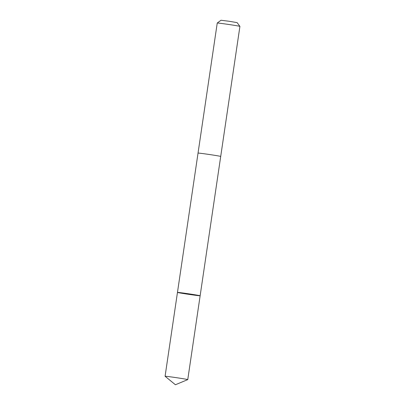 <?xml version="1.0" encoding="UTF-8"?>
<svg xmlns="http://www.w3.org/2000/svg" width="405" height="405" viewBox="0 0 405 405"><rect width="100%" height="100%" fill="white"/><g stroke="black" fill="none" stroke-linecap="round" stroke-linejoin="round"><path stroke-width="0.61" d="M220.705 156.446A11.456 0.258 8.4 0 0 220.71 156.441A11.456 0.258 8.4 0 0 209.415 154.513A11.456 0.258 8.4 0 0 198.04 153.095A11.456 0.258 8.4 0 1 198.04 153.095A11.456 0.258 8.4 0 1 198.496 153.09A11.456 0.258 8.4 0 1 210.995 154.745A11.456 0.258 8.4 0 1 220.71 156.441L200.136 295.766A11.456 0.258 -171.6 0 0 190.421 294.07A11.456 0.258 -171.6 0 0 177.922 292.41A11.456 0.258 -171.6 0 0 177.466 292.415A11.456 0.258 -171.6 0 0 188.765 294.349A11.456 0.258 -171.6 0 0 200.136 295.766A11.456 0.258 -171.6 0 0 190.421 294.07A11.456 0.258 -171.6 0 0 177.922 292.41A11.456 0.258 -171.6 0 0 177.466 292.415L165.083 376.265A11.456 0.258 8.4 0 1 165.083 376.265A11.456 0.258 8.4 0 1 165.539 376.26A11.456 0.258 8.4 0 1 178.038 377.921A11.456 0.258 8.4 0 1 187.758 379.617A11.456 0.258 8.4 0 1 187.748 379.622L175.416 384.75L165.093 376.275M177.466 292.415L217.242 23.044A11.456 0.258 8.4 0 1 217.247 23.034A11.456 0.258 8.4 0 1 228.617 24.457A11.456 0.258 8.4 0 1 239.912 26.386A11.456 0.258 8.4 0 1 239.917 26.391L220.71 156.441M217.247 23.034L221.003 20.25L229.088 21.262L237.122 22.629L239.912 26.386M200.136 295.766L187.758 379.617"/></g></svg>
